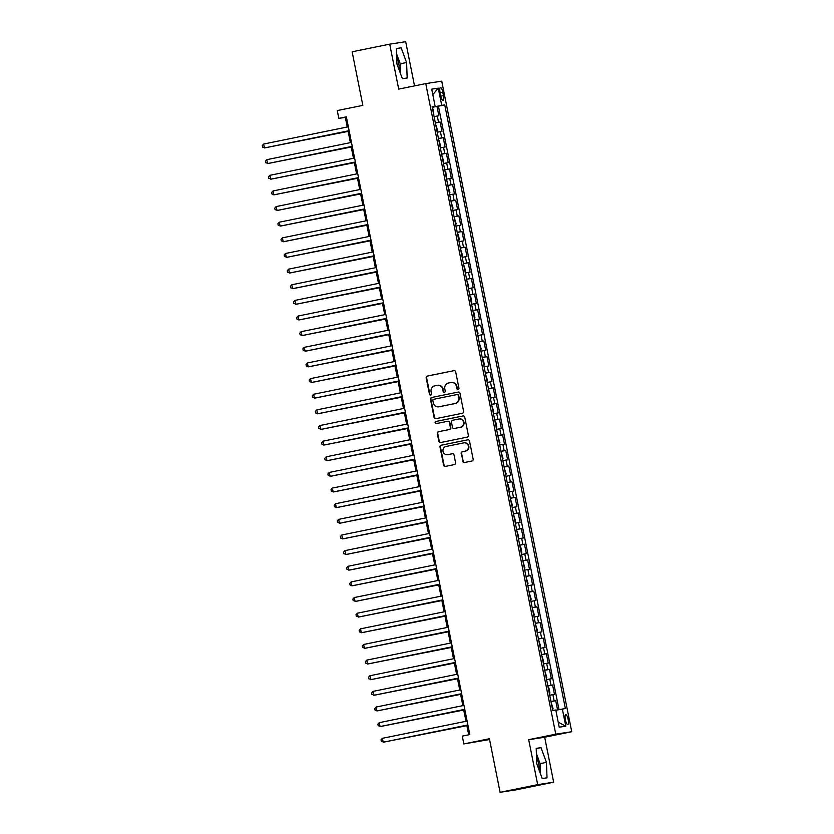 <?xml version="1.0" encoding="UTF-8"?>
<svg xmlns="http://www.w3.org/2000/svg" width="834" height="834" viewBox="0 0 834 834"><rect width="100%" height="100%" fill="white"/><g stroke="black" fill="none" stroke-linecap="round" stroke-linejoin="round"><path stroke-width="1.25" d="M458.137 389.488A1.095 1.053 -98.7 0 0 458.961 388.206L455.698 371.891A1.564 1.501 -98.7 0 0 453.915 370.661L427.362 376.071A1.564 1.501 -98.7 0 0 426.184 377.906L429.447 394.211A1.095 1.053 -98.7 0 0 430.698 395.076A1.095 1.053 -98.7 0 0 431.512 393.794L431.095 391.678A5.014 4.816 -98.7 0 1 434.837 385.808L437.047 385.36A5.014 4.816 -98.7 0 1 442.75 389.311L443.167 391.417A1.095 1.053 -98.7 0 0 444.418 392.282A1.095 1.053 -98.7 0 0 445.241 391L444.814 388.884A5.014 4.816 -98.7 0 1 448.556 383.014L450.767 382.566A5.014 4.816 -98.7 0 1 456.469 386.517L456.896 388.623A1.095 1.053 -98.7 0 0 458.137 389.488M539.452 771.043A12.437 3.409 78.5 0 0 538.67 763.861A12.437 3.409 78.5 0 0 536.512 756.605M568.152 719.388A5.108 1.397 78.5 0 0 565.754 714.592A5.108 1.397 78.5 0 0 565.389 719.805A5.108 1.397 78.5 0 0 567.798 724.6A5.108 1.397 78.5 0 0 568.152 719.388M396.671 56.764A12.437 3.409 -101.5 0 1 398.819 64.02A12.437 3.409 -101.5 0 1 399.611 71.203M462.734 461.285A1.564 1.501 -98.7 0 0 464.517 462.516L471.971 460.993A1.564 1.501 -98.7 0 0 473.139 459.159L469.521 441.05A1.564 1.501 -98.7 0 0 467.738 439.81L441.176 445.22A1.564 1.501 -98.7 0 0 440.008 447.055L443.625 465.174A1.564 1.501 -98.7 0 0 445.408 466.404L454.415 464.569A1.564 1.501 -98.7 0 0 455.583 462.734L454.03 454.989A1.564 1.501 -98.7 0 0 452.247 453.748L447.785 454.655A4.191 4.024 -98.7 0 1 443 451.257A4.191 4.024 -98.7 0 1 446.148 446.451L463.631 442.885A4.191 4.024 -98.7 0 1 468.416 446.284A4.191 4.024 -98.7 0 1 465.268 451.1L462.359 451.694A1.564 1.501 -98.7 0 0 461.181 453.529L463.162 461.212A1.564 1.501 -98.7 0 0 464.705 462.474M414.529 85.881L405.699 41.7L389.718 44.15L352.136 51.802L362.842 105.365L337.28 110.568L338.844 118.386L346.36 116.854L469.803 734.587L462.286 736.12L463.84 743.938L489.558 739.518M537.68 784.648L553.661 782.198L544.675 737.235L528.693 739.685L537.68 784.648L500.098 792.3L489.402 738.736L463.84 743.938M528.693 739.685L555.757 734.17L425.757 83.598L441.739 81.148L571.738 731.731L555.757 734.17M389.718 44.15L398.704 89.113L425.757 83.598M462.432 413.257A1.564 1.501 -98.7 0 0 463.6 411.423L459.982 393.304A1.564 1.501 -98.7 0 0 458.2 392.074L431.637 397.484A1.564 1.501 -98.7 0 0 430.469 399.319L434.087 417.427A1.564 1.501 -98.7 0 0 435.869 418.668L462.432 413.257M464.747 417.177L468.364 435.296A1.564 1.501 -98.7 0 1 467.196 437.131L440.644 442.541A1.564 1.501 -98.7 0 1 438.861 441.301L437.308 433.544A1.564 1.501 -98.7 0 1 438.476 431.71L449.245 429.52A1.564 1.501 -98.7 0 0 450.423 427.686L449.39 422.546A1.564 1.501 -98.7 0 0 447.608 421.306L436.391 423.589A1.095 1.053 -98.7 0 1 435.139 422.702A1.095 1.053 -98.7 0 1 435.963 421.441L462.964 415.947A1.564 1.501 -98.7 0 1 464.747 417.177M553.661 782.198L516.079 789.85L500.098 792.3M557.581 709.911L555.725 700.654L550.982 701.623M550.961 701.477L554.151 700.894L552.9 694.639L554.474 694.399L552.608 685.016L547.865 685.975M547.834 685.84L551.024 685.256L549.773 679.001L551.357 678.761L549.481 669.379L544.738 670.338M544.706 670.202L547.907 669.619L546.656 663.364L548.23 663.124L546.353 653.731L541.61 654.7M541.579 654.565L544.779 653.981L543.528 647.726L545.102 647.476L543.226 638.093L538.483 639.063M538.462 638.927L541.652 638.333L540.401 632.078L541.975 631.838L540.109 622.456L535.365 623.425M535.334 623.29L538.524 622.696L537.273 616.441L538.858 616.201L536.981 606.818L532.238 607.788M532.207 607.642L535.407 607.058L534.156 600.803L535.73 600.563L533.854 591.181L529.11 592.15M529.079 592.004L532.28 591.421L531.029 585.166L532.603 584.926L530.726 575.543L525.983 576.502M525.962 576.367L529.152 575.783L527.901 569.528L529.475 569.288L527.609 559.906L522.866 560.865M522.835 560.729L526.025 560.146L524.774 553.891L526.358 553.651L524.482 544.268L519.738 545.227M519.707 545.092L522.908 544.508L521.657 538.253L523.231 538.003L521.354 528.62L516.611 529.59M516.58 529.454L519.78 528.871L518.529 522.616L520.103 522.365L518.227 512.983L513.483 513.952M513.463 513.817L516.653 513.223L515.402 506.968L516.976 506.728L515.11 497.345L510.366 498.315M510.335 498.179L513.525 497.585L512.274 491.33L513.859 491.09L511.982 481.708L507.239 482.678M507.208 482.532L510.408 481.948L509.157 475.693L510.731 475.453L508.855 466.07L504.111 467.04M504.08 466.894L507.281 466.31L506.029 460.055L507.604 459.815L505.727 450.433L500.984 451.392M500.963 451.257L504.153 450.673L502.902 444.418L504.476 444.178L502.6 434.795L497.856 435.755M497.835 435.619L501.026 435.035L499.774 428.78L501.359 428.54L499.483 419.148L494.739 420.117M494.708 419.982L497.908 419.398L496.657 413.143L498.232 412.893L496.355 403.51L491.612 404.48M491.58 404.344L494.781 403.76L493.53 397.495L495.104 397.255L493.228 387.873L488.484 388.842M488.463 388.707L491.653 388.112L490.402 381.857L491.977 381.618L490.1 372.235L485.357 373.205M485.336 373.059L488.526 372.475L487.275 366.22L488.86 365.98L486.983 356.598L482.24 357.567M482.208 357.421L485.398 356.837L484.158 350.582L485.732 350.343L483.856 340.96L479.112 341.919M479.081 341.784L482.281 341.2L481.03 334.945L482.605 334.705L480.728 325.323L475.985 326.282M475.964 326.146L479.154 325.562L477.903 319.307L479.477 319.068L477.601 309.685L472.857 310.644M472.836 310.509L476.026 309.925L474.775 303.67L476.36 303.43L474.483 294.037L469.74 295.007M469.709 294.871L472.899 294.287L471.658 288.032L473.232 287.782L471.356 278.4L466.613 279.369M466.581 279.234L469.782 278.639L468.531 272.384L470.105 272.145L468.228 262.762L463.485 263.732M463.464 263.596L466.654 263.002L465.403 256.747L466.977 256.507L465.101 247.125L460.358 248.094M460.337 247.948L463.527 247.364L462.276 241.109L463.86 240.87L461.984 231.487L457.24 232.457M457.209 232.311L460.399 231.727L459.159 225.472L460.733 225.232L458.856 215.85L454.113 216.809M454.082 216.673L457.282 216.089L456.031 209.834L457.605 209.595L455.729 200.212L450.986 201.171M450.965 201.036L454.155 200.452L452.904 194.197L454.478 193.957L452.601 184.575L447.858 185.534M447.837 185.398L451.027 184.814L449.776 178.559L451.35 178.309L449.484 168.927L444.741 169.896M444.71 169.761L447.9 169.177L446.659 162.911L448.233 162.672L446.357 153.289L441.613 154.259M441.582 154.123L444.783 153.529L443.532 147.274L445.106 147.034L443.229 137.652L438.486 138.621M438.455 138.486L441.655 137.891L440.404 131.636L441.978 131.397L440.102 122.014L435.338 122.838M435.358 122.984L440.102 122.014M440.091 92.522L440.779 95.962A4.941 1.355 78.5 0 0 443.104 100.601A4.941 1.355 78.5 0 0 443.459 95.556L442.771 92.115A4.941 1.355 78.5 0 0 440.446 87.476A4.941 1.355 78.5 0 0 440.091 92.522M555.83 710.245L565.369 708.525L444.741 104.865L432.21 107.179M562.345 708.994L565.775 726.195L559.218 727.196L555.778 709.995L552.754 710.464L432.127 106.794L435.15 106.335L431.72 89.134L438.277 88.133L441.718 105.334M559.009 709.63L438.423 106.158L436.985 106.377L438.851 115.759L434.087 116.583M441.655 137.891L443.229 137.652M444.783 153.529L446.357 153.289M447.9 169.177L449.484 168.927M451.027 184.814L452.601 184.575M454.155 200.452L455.729 200.212M457.282 216.089L458.856 215.85M460.399 231.727L461.984 231.487M463.527 247.364L465.101 247.125M466.654 263.002L468.228 262.762M469.782 278.639L471.356 278.4M472.899 294.287L474.483 294.037M476.026 309.925L477.601 309.685M479.154 325.562L480.728 325.323M482.281 341.2L483.856 340.96M485.398 356.837L486.983 356.598M488.526 372.475L490.1 372.235M491.653 388.112L493.228 387.873M494.781 403.76L496.355 403.51M497.908 419.398L499.483 419.148M501.026 435.035L502.6 434.795M504.153 450.673L505.727 450.433M507.281 466.31L508.855 466.07M510.408 481.948L511.982 481.708M513.525 497.585L515.11 497.345M516.653 513.223L518.227 512.983M519.78 528.871L521.354 528.62M522.908 544.508L524.482 544.268M526.025 560.146L527.609 559.906M529.152 575.783L530.726 575.543M532.28 591.421L533.854 591.181M535.407 607.058L536.981 606.818M538.524 622.696L540.109 622.456M541.652 638.333L543.226 638.093M544.779 653.981L546.353 653.731M547.907 669.619L549.481 669.379M551.024 685.256L552.608 685.016M554.151 700.894L555.725 700.654M544.675 737.235L571.738 731.731M338.844 118.386L345.328 117.396L347.246 127.008M348.039 130.969L350.374 142.645M351.166 146.607L353.491 158.283M354.283 162.244L356.618 173.92M357.411 177.882L359.746 189.558M360.538 193.519L362.873 205.195M363.666 209.167L365.99 220.843M366.783 224.805L369.118 236.481M369.91 240.442L372.245 252.118M373.038 256.08L375.373 267.756M376.165 271.717L378.49 283.393M379.282 287.355L381.618 299.031M382.41 302.992L384.745 314.668M385.537 318.63L387.873 330.316M388.665 334.278L391 345.954M391.782 349.915L394.117 361.591M394.909 365.553L397.245 377.229M398.037 381.19L400.372 392.866M401.164 396.828L403.5 408.504M404.281 412.465L406.617 424.141M407.409 428.103L409.744 439.779M410.536 443.74L412.872 455.427M413.664 459.388L415.999 471.064M416.781 475.026L419.116 486.702M419.909 490.663L422.244 502.339M423.036 506.301L425.371 517.977M426.164 521.938L428.499 533.614M429.291 537.576L431.616 549.252M432.408 553.213L434.743 564.889M435.536 568.861L437.871 580.537M438.663 584.498L440.998 596.174M441.791 600.136L444.115 611.812M444.908 615.773L447.243 627.449M448.035 631.411L450.37 643.087M451.163 647.048L453.498 658.724M454.29 662.686L456.615 674.362M457.407 678.323L459.743 690.01M460.535 693.971L462.87 705.647M463.662 709.609L465.998 721.285M466.79 725.246L468.698 734.817M346.423 117.167L345.328 117.396M432.241 107.336L436.985 106.377M438.423 106.158L444.741 104.865M432.168 107.002L435.15 106.335M440.404 131.636L437.214 132.22M443.532 147.274L440.331 147.868M446.659 162.911L443.459 163.506M449.776 178.559L446.586 179.143M452.904 194.197L449.714 194.781M456.031 209.834L452.831 210.418M459.159 225.472L455.958 226.056M462.276 241.109L459.086 241.693M465.403 256.747L462.213 257.341M468.531 272.384L465.33 272.979M471.658 288.032L468.458 288.616M474.775 303.67L471.585 304.254M477.903 319.307L474.713 319.891M481.03 334.945L477.83 335.529M484.158 350.582L480.957 351.166M487.275 366.22L484.085 366.804M490.402 381.857L487.212 382.452M493.53 397.495L490.329 398.089M496.657 413.143L493.457 413.727M499.774 428.78L496.584 429.364M502.902 444.418L499.712 445.002M506.029 460.055L502.829 460.639M509.157 475.693L505.957 476.277M512.274 491.33L509.084 491.914M515.402 506.968L512.212 507.562M518.529 522.616L515.329 523.199M521.657 538.253L518.456 538.837M524.774 553.891L521.584 554.474M527.901 569.528L524.711 570.112M531.029 585.166L527.839 585.749M534.156 600.803L530.956 601.387M537.273 616.441L534.083 617.035M540.401 632.078L537.211 632.672M543.528 647.726L540.338 648.31M546.656 663.364L543.455 663.947M549.773 679.001L546.583 679.585M552.9 694.639L549.71 695.222M432.815 94.649L438.277 88.133M565.775 726.195L558.207 722.181M396.953 63.989L402.374 78.709L407.19 77.979L406.585 62.519L401.154 47.799L396.348 48.528L396.953 63.989M547.031 777.82L546.426 762.359L541.005 747.629L536.189 748.369L536.794 763.829L542.215 778.549L547.031 777.82M400.674 74.08L400.268 63.801L396.546 53.71M396.358 48.768L401.154 47.799M400.268 63.801L406.585 62.519M540.515 773.921L540.109 763.642L536.387 753.55M536.199 748.609L541.005 747.629M540.109 763.642L546.426 762.359M458.304 389.436A1.095 1.053 -98.7 0 1 457.324 388.561L456.907 386.444A5.014 4.816 -98.7 0 0 451.423 382.462L450.996 382.525M437.266 385.318L437.704 385.256A5.014 4.816 -98.7 0 1 443.177 389.238L443.605 391.354A1.095 1.053 -98.7 0 0 444.585 392.241M454.165 370.63L427.79 375.998A1.564 1.501 -98.7 0 0 426.622 377.833L429.885 394.148A1.095 1.053 -98.7 0 0 430.855 395.035M458.439 392.043L432.064 397.411A1.564 1.501 -98.7 0 0 430.897 399.257L434.524 417.365A1.564 1.501 -98.7 0 0 436.057 418.626M458.252 395.42A1.095 1.053 -98.7 0 0 457.001 394.555L433.69 399.298A1.095 1.053 -98.7 0 0 432.867 400.581L433.315 402.812A5.014 4.816 -98.7 0 0 439.018 406.763L454.957 403.52A5.014 4.816 -98.7 0 0 458.7 397.641L458.679 395.347A1.095 1.053 -98.7 0 0 457.439 394.482L457.105 394.534M438.799 406.804L439.226 406.731A5.014 4.816 -98.7 0 0 439.455 406.7L439.018 406.763M458.679 395.347L459.127 397.578A5.014 4.816 -98.7 0 1 455.385 403.447L439.455 406.7M447.743 421.285L448.035 421.243A1.564 1.501 -98.7 0 1 449.818 422.473L450.85 427.623A1.564 1.501 -98.7 0 1 449.682 429.458L438.913 431.647A1.564 1.501 -98.7 0 0 437.746 433.482L439.289 441.238A1.564 1.501 -98.7 0 0 440.821 442.5M463.214 415.916L436.401 421.378A1.095 1.053 -98.7 0 0 436.62 423.547M460.431 427.248A4.191 4.024 -98.7 0 0 463.568 422.431A4.191 4.024 -98.7 0 0 458.783 419.033L452.622 420.284A1.564 1.501 -98.7 0 0 451.455 422.119L452.487 427.269A1.564 1.501 -98.7 0 0 454.269 428.499L460.858 427.175A4.191 4.024 -98.7 0 0 464.006 422.369A4.191 4.024 -98.7 0 0 459.398 418.929L458.971 419.002M460.858 427.175L454.697 428.436M463.819 442.854L464.246 442.791A4.191 4.024 -98.7 0 1 468.844 446.221A4.191 4.024 -98.7 0 1 465.706 451.038L462.787 451.632A1.564 1.501 -98.7 0 0 461.619 453.467L463.162 461.212M452.497 453.727L448.212 454.593M467.978 439.789L441.613 445.158A1.564 1.501 -98.7 0 0 440.435 446.993L444.063 465.101A1.564 1.501 -98.7 0 0 445.596 466.373M433.868 115.478L433.346 109.504L432.45 108.42M273.01 146.252L348.122 131.386M272.489 146.357L348.112 131.334M349.123 130.688L264.441 147.941L263.659 144.032L348.341 126.778M349.133 130.74L265.525 147.774L262.574 147.107L262.262 145.543L263.659 144.032M436.985 131.115L437.402 129.833L435.577 124.058M276.127 161.89L351.25 147.024M275.616 161.994L351.239 146.972M440.112 146.753L440.529 145.47L438.705 139.695M279.254 177.527L354.367 162.661M278.733 177.632L354.356 162.609M443.24 162.39L443.657 161.108L441.832 155.333M282.382 193.165L357.494 178.309M281.861 193.269L357.484 178.247M446.367 178.028L445.846 172.054L444.949 170.98M285.509 208.802L360.622 193.947M284.988 208.907L360.611 193.895M352.25 146.325L267.568 163.579L266.786 159.669L351.468 142.416M352.261 146.377L268.642 163.412L265.702 162.755L265.389 161.191L266.786 159.669M355.378 161.973L270.696 179.216L269.914 175.307L354.596 158.064M355.388 162.025L271.769 179.049L268.829 178.393L268.517 176.829L269.914 175.307M358.505 177.611L273.813 194.854L273.031 190.944L357.723 173.701M358.516 177.663L274.897 194.687L271.947 194.03L271.634 192.466L273.031 190.944M361.622 193.248L276.94 210.491L276.158 206.582L360.841 189.339M361.633 193.3L278.024 210.324L275.074 209.668L274.761 208.104L276.158 206.582M449.484 193.665L449.901 192.383L448.077 186.618M288.627 224.44L363.749 209.584M288.116 224.544L363.739 209.532M364.75 208.886L280.068 226.129L279.286 222.219L363.968 204.976M364.76 208.938L281.141 225.962L278.202 225.305L277.889 223.741L279.286 222.219M452.612 209.303L453.029 208.031L451.204 202.255M291.754 240.077L366.866 225.222M291.233 240.182L366.856 225.17M367.877 224.523L283.195 241.766L282.413 237.857L367.096 220.614M367.888 224.575L284.269 241.61L281.329 240.943L281.016 239.379L282.413 237.857M455.739 224.951L456.156 223.668L454.332 217.893M294.882 255.715L369.994 240.859M294.36 255.829L369.983 240.807M371.005 240.161L286.312 257.414L285.53 253.494L370.223 236.251M371.015 240.213L287.396 257.247L284.446 256.58L284.133 255.016L285.53 253.494M458.867 240.588L459.284 239.306L458.346 234.615L457.449 233.53M298.009 271.363L373.121 256.497M297.488 271.467L373.111 256.445M374.122 255.798L289.44 273.052L288.658 269.142L373.351 251.889M374.132 255.85L290.524 272.885L287.574 272.228L287.261 270.664L288.658 269.142M461.984 256.226L462.401 254.943L460.577 249.168M301.126 287L376.249 272.134M300.615 287.104L376.238 272.082M377.249 271.446L292.567 288.689L291.785 284.78L376.468 267.526M377.26 271.498L293.641 288.522L290.701 287.866L290.388 286.302L291.785 284.78M465.111 271.863L465.528 270.581L463.704 264.805M304.254 302.638L379.366 287.772M303.732 302.742L379.355 287.72M380.377 287.084L295.695 304.327L294.913 300.417L379.595 283.174M380.387 287.136L296.768 304.16L293.829 303.503L293.516 301.939L294.913 300.417M468.239 287.501L468.656 286.218L466.832 280.443M307.381 318.275L382.493 303.42M306.86 318.379L382.483 303.368M383.504 302.721L298.812 319.964L298.03 316.055L382.723 298.812M383.515 302.773L299.896 319.797L296.946 319.141L296.643 317.577L298.03 316.055M471.366 303.138L471.783 301.856L470.845 297.165L469.949 296.091M310.509 333.913L385.621 319.057M309.987 334.017L385.61 319.005M386.622 318.359L301.939 335.602L301.157 331.692L385.85 314.449M386.632 318.411L303.023 335.435L300.073 334.778L299.76 333.214L301.157 331.692M474.483 318.776L474.9 317.504L473.962 312.802L473.076 311.728M313.626 349.55L388.748 334.695M313.115 349.654L388.738 334.642M477.611 334.424L478.028 333.141L476.204 327.366M316.753 365.188L391.865 350.332M316.232 365.292L391.855 350.28M480.738 350.061L481.155 348.779L479.331 343.003M319.881 380.825L394.993 365.97M319.359 380.94L394.982 365.918M483.866 365.699L484.283 364.416L483.345 359.725L482.448 358.641M323.008 396.473L398.12 381.607M322.487 396.577L398.11 381.555M486.983 381.336L487.4 380.054L485.576 374.278M326.125 412.111L401.248 397.245M325.614 412.215L401.237 397.192M490.111 396.974L490.528 395.691L488.703 389.916M329.253 427.748L404.375 412.882M328.732 427.852L404.365 412.83M493.238 412.611L493.655 411.329L491.831 405.564M332.38 443.386L407.492 428.53M331.859 443.49L407.482 428.478M496.366 428.249L496.783 426.966L495.844 422.275L494.948 421.201M335.508 459.023L410.62 444.168M334.987 459.127L410.609 444.115M499.483 443.886L499.9 442.614L498.075 436.839M338.625 474.661L413.747 459.805M338.114 474.765L413.737 459.753M502.61 459.534L503.027 458.252L501.203 452.476M341.752 490.298L416.875 475.443M341.242 490.413L416.864 475.39M505.738 475.171L506.155 473.889L504.33 468.114M344.88 505.946L419.992 491.08M344.359 506.05L419.982 491.028M508.865 490.809L509.282 489.527L508.344 484.835L507.447 483.751M348.007 521.584L423.119 506.718M347.486 521.688L423.109 506.665M511.982 506.447L512.399 505.164L510.575 499.389M351.135 537.221L426.247 522.355M350.614 537.325L426.237 522.303M515.11 522.084L515.527 520.802L513.702 515.026M354.252 552.859L429.374 538.003M353.741 552.963L429.364 537.951M518.237 537.721L518.654 536.439L516.83 530.674M357.379 568.496L432.492 553.64M356.858 568.6L432.481 553.588M521.365 553.359L521.782 552.087L520.843 547.385L519.947 546.312M360.507 584.134L435.619 569.278M359.986 584.238L435.609 569.226M524.482 569.007L524.899 567.725L523.074 561.949M363.634 599.771L438.747 584.915M363.113 599.875L438.736 584.863M527.609 584.644L528.026 583.362L526.202 577.587M366.752 615.409L441.874 600.553M366.241 615.523L441.864 600.501M530.737 600.282L531.154 599L529.329 593.224M369.879 631.057L444.991 616.19M369.358 631.161L444.981 616.138M533.864 615.919L534.281 614.637L532.457 608.862M373.007 646.694L448.119 631.828M372.485 646.798L448.108 631.776M536.981 631.557L537.398 630.275L535.574 624.499M376.134 662.332L451.246 647.465M375.613 662.436L451.236 647.413M540.109 647.194L540.526 645.912L538.701 640.147M379.251 677.969L454.374 663.113M378.74 678.073L454.363 663.061M543.236 662.832L543.653 661.55L541.829 655.785M382.379 693.607L457.491 678.751M381.857 693.711L457.48 678.699M546.364 678.469L546.781 677.198L544.956 671.422M385.506 709.244L460.618 694.388M384.985 709.348L460.608 694.336M549.481 694.117L549.898 692.835L548.97 688.144L548.074 687.06M388.634 724.882L463.746 710.026M388.112 724.996L463.735 709.974M552.608 709.755L553.025 708.473L551.201 702.697M391.751 740.529L466.873 725.663M391.24 740.634L466.863 725.611M389.749 333.996L305.067 351.239L304.285 347.33L388.967 330.087M389.759 334.048L306.141 351.072L303.201 350.416L302.888 348.852L304.285 347.33M392.877 349.634L308.194 366.877L307.412 362.967L392.095 345.724M392.887 349.686L309.268 366.72L306.328 366.053L306.015 364.489L307.412 362.967M396.004 365.271L311.311 382.525L310.529 378.615L395.222 361.362M396.014 365.323L312.396 382.358L309.456 381.691L309.143 380.127L310.529 378.615M399.121 380.909L314.439 398.162L313.657 394.253L398.35 376.999M399.132 380.961L315.523 397.995L312.573 397.338L312.26 395.775L313.657 394.253M402.249 396.557L317.566 413.8L316.784 409.89L401.467 392.647M402.259 396.609L318.64 413.633L315.7 412.976L315.388 411.412L316.784 409.89M405.376 412.194L320.694 429.437L319.912 425.528L404.594 408.285M405.387 412.246L321.768 429.27L318.828 428.613L318.515 427.05L319.912 425.528M408.504 427.832L323.811 445.075L323.029 441.165L407.722 423.922M408.514 427.884L324.895 444.908L321.955 444.251L321.643 442.687L323.029 441.165M411.631 443.469L326.938 460.712L326.157 456.803L410.849 439.56M411.642 443.521L328.023 460.545L325.072 459.888L324.76 458.325L326.157 456.803M414.748 459.107L330.066 476.35L329.284 472.44L413.966 455.197M414.759 459.159L331.14 476.193L328.2 475.526L327.887 473.962L329.284 472.44M417.876 474.744L333.193 491.987L332.412 488.078L417.094 470.835M417.886 474.796L334.267 491.831L331.327 491.163L331.015 489.6L332.412 488.078M421.003 490.382L336.31 507.635L335.529 503.726L420.221 486.472M421.014 490.434L337.395 507.468L334.455 506.811L334.142 505.248L335.529 503.726M424.131 506.029L339.438 523.272L338.656 519.363L423.349 502.11M424.141 506.082L340.522 523.106L337.572 522.449L337.259 520.885L338.656 519.363M427.248 521.667L342.566 538.91L341.784 535.001L426.466 517.758M427.258 521.719L343.65 538.743L340.699 538.086L340.387 536.523L341.784 535.001M430.375 537.304L345.693 554.547L344.911 550.638L429.593 533.395M430.386 537.357L346.767 554.381L343.827 553.724L343.514 552.16L344.911 550.638M433.503 552.942L348.81 570.185L348.039 566.276L432.721 549.033M433.513 552.994L349.894 570.018L346.954 569.361L346.642 567.798L348.039 566.276M436.63 568.579L351.938 585.822L351.156 581.913L435.848 564.67M436.641 568.632L353.022 585.656L350.072 584.999L349.759 583.435L351.156 581.913M439.747 584.217L355.065 601.46L354.283 597.551L438.965 580.308M439.758 584.269L356.149 601.304L353.199 600.636L352.886 599.073L354.283 597.551M442.875 599.854L358.193 617.108L357.411 613.199L442.093 595.945M442.885 599.907L359.266 616.941L356.327 616.274L356.014 614.71L357.411 613.199M446.002 615.492L361.31 632.745L360.538 628.836L445.22 611.583M446.013 615.544L362.394 632.579L359.454 631.922L359.141 630.358L360.538 628.836M449.13 631.14L364.437 648.383L363.655 644.474L448.348 627.231M449.14 631.192L365.521 648.216L362.571 647.559L362.258 645.996L363.655 644.474M452.247 646.777L367.565 664.02L366.783 660.111L451.465 642.868M452.257 646.83L368.649 663.854L365.699 663.197L365.386 661.633L366.783 660.111M455.374 662.415L370.692 679.658L369.91 675.749L454.593 658.506M455.385 662.467L371.766 679.491L368.826 678.834L368.513 677.271L369.91 675.749M458.502 678.052L373.809 695.295L373.038 691.386L457.72 674.143M458.512 678.105L374.893 695.129L371.954 694.472L371.641 692.908L373.038 691.386M461.629 693.69L376.937 710.933L376.155 707.024L460.848 689.781M461.64 693.742L378.021 710.766L375.071 710.109L374.758 708.546L376.155 707.024M464.747 709.327L380.064 726.57L379.282 722.661L463.965 705.418M464.757 709.38L381.148 726.414L378.198 725.747L377.885 724.183L379.282 722.661M467.874 724.965L383.192 742.218L382.41 738.309L467.092 721.056M467.884 725.017L384.266 742.051L381.326 741.395L381.013 739.821L382.41 738.309M438.528 122.254L437.277 115.999M440.123 92.657L442.771 92.115M440.811 96.098L443.459 95.556"/></g></svg>
